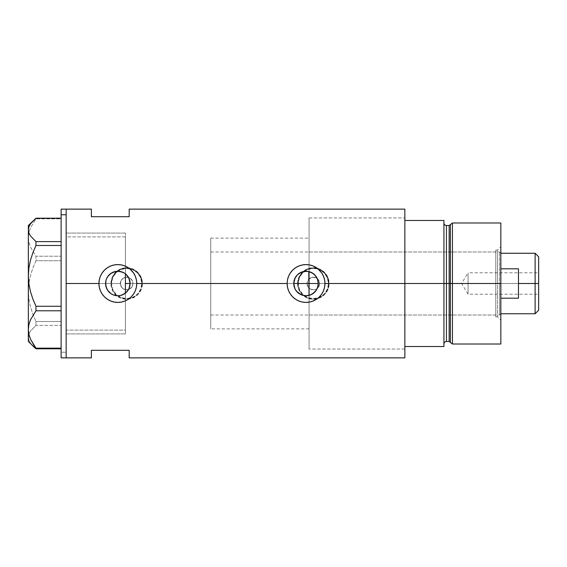 <?xml version="1.0" encoding="UTF-8"?>
<svg xmlns="http://www.w3.org/2000/svg" width="567" height="567" viewBox="0 0 567 567"><rect width="100%" height="100%" fill="white"/><g stroke="black" fill="none" stroke-linecap="round" stroke-linejoin="round"><path stroke-width="0.43" stroke-dasharray="2.83 2.13" d="M128.865 288.879L125.406 293.153L125.406 328.881L125.406 289.673L128.177 289.617L130.651 288.383L132.359 286.2L132.969 283.5L307.045 283.5L307.576 286.023L309.065 288.121L309.065 328.881L309.065 295.386L306.3 295.761L300.864 294.62L298.497 293.174L295.024 288.894M129.793 286.264L130.112 283.5L293.77 283.5L130.112 283.5L293.77 283.5L294.089 280.722M129.616 286.952L129.014 288.575M294.096 286.278L293.77 283.5L210.747 283.5L210.747 251.989L210.747 283.5L125.406 283.5L125.406 233.08L125.406 277.327L123.408 278.106L121.785 279.51L120.736 281.381L120.367 283.5A6.301 6.301 0 0 0 126.668 289.801A6.301 6.301 0 0 0 132.969 283.5L132.359 286.2L130.651 288.383L128.177 289.617L125.406 289.673L123.408 288.894L121.792 287.49L120.736 285.626L120.367 283.5L120.736 285.626L121.792 287.49L123.408 288.894L125.406 289.673L125.406 333.92L125.406 293.153L123.982 294.117M294.875 288.582L294.273 286.973M306.3 295.761L303.508 295.499M309.072 295.386L309.065 349.045L309.065 288.121L310.56 289.156L308.207 287.15L307.045 283.5A6.301 6.301 0 0 0 313.345 289.801A6.301 6.301 0 0 0 319.653 283.5L319.391 285.3L318.066 287.675L315.876 289.276L314.118 289.758L310.56 289.156L314.118 289.758L315.876 289.276L318.619 286.952L319.653 283.5L404.859 283.5L318.3 283.5L404.859 283.5L404.859 349.045L404.859 283.5L329.108 283.5A15.756 15.756 0 0 1 313.345 299.256A15.756 15.756 0 0 1 297.59 283.5L298.802 289.553L302.211 294.649L307.314 298.058L313.353 299.256L319.398 298.051L324.494 294.634L327.903 289.539L329.108 283.5L327.903 277.461L324.494 272.358L319.384 268.942L313.345 267.744L307.307 268.949L302.211 272.358L298.795 277.454L297.59 283.5L142.423 283.5A15.756 15.756 0 0 1 126.668 299.256A15.756 15.756 0 0 1 110.912 283.5L112.124 289.553L115.533 294.649L120.636 298.058L126.675 299.256L132.721 298.051L137.816 294.634L141.226 289.539L142.423 283.5L141.226 277.461L139.766 274.74L135.428 270.402L129.751 268.049L123.592 268.049L117.908 270.402L113.57 274.74L112.117 277.454L110.912 283.5L66.162 283.5L120.367 283.5L66.162 283.5L66.162 333.92L66.162 209.131L66.162 283.5L110.912 283.5L111.217 286.59L113.577 292.267L117.922 296.605L123.599 298.958L129.758 298.951L135.428 296.598L137.816 294.634L141.226 289.539L142.423 283.5L297.59 283.5L298.802 289.553L302.211 294.649L307.314 298.058L313.353 299.256L319.398 298.051L324.494 294.634L327.903 289.539L329.108 283.5L404.859 283.5L404.859 357.869L404.859 217.955L404.859 283.5L319.653 283.5L318.619 280.048L315.869 277.724L312.297 277.284L309.065 278.879L309.065 217.955L309.065 278.879L309.065 217.99L309.065 271.614L306.308 271.239M111.543 283.5A15.125 15.125 0 0 1 126.668 268.375A15.125 15.125 0 0 1 141.793 283.5A15.125 15.125 0 0 0 126.668 268.375A15.125 15.125 0 0 0 111.543 283.5L112.691 289.29L115.973 294.195L120.877 297.477L126.668 298.625L132.458 297.477L137.363 294.195L140.644 289.29L141.793 283.5L140.644 277.71L137.363 272.805L132.458 269.523L126.668 268.375L120.877 269.523L115.973 272.805L112.691 277.71L111.543 283.5A15.125 15.125 0 0 0 126.668 298.625A15.125 15.125 0 0 0 141.793 283.5A15.125 15.125 0 0 1 126.668 298.625A15.125 15.125 0 0 1 111.543 283.5L112.691 277.71L115.973 272.805L120.877 269.523L126.668 268.375L132.458 269.523L137.363 272.805L140.644 277.71L141.793 283.5L140.644 289.29L137.363 294.195L132.458 297.477L126.668 298.625L120.877 297.477L115.973 294.195L112.691 289.29L111.543 283.5M298.221 283.5A15.125 15.125 0 0 1 313.345 268.375A15.125 15.125 0 0 1 328.477 283.5A15.125 15.125 0 0 0 313.345 268.375A15.125 15.125 0 0 0 298.221 283.5L299.376 289.29L302.65 294.195L307.562 297.477L313.345 298.625L319.136 297.477L324.048 294.195L327.322 289.29L328.477 283.5L327.322 277.71L324.048 272.805L319.136 269.523L313.345 268.375L307.562 269.523L302.65 272.805L299.376 277.71L298.221 283.5A15.125 15.125 0 0 0 313.345 298.625A15.125 15.125 0 0 0 328.477 283.5A15.125 15.125 0 0 1 313.345 298.625A15.125 15.125 0 0 1 298.221 283.5L299.376 277.71L302.65 272.805L307.562 269.523L313.345 268.375L319.136 269.523L324.048 272.805L327.322 277.71L328.477 283.5L327.322 289.29L324.048 294.195L319.136 297.477L313.345 298.625L307.562 297.477L302.65 294.195L299.376 289.29L298.221 283.5M316.825 289.326L317.633 287.497M115.711 295.577L119.127 295.698M110.983 293.663L114.045 295.159M310.844 294.783L310.241 295.024M313.161 293.486L312.807 293.727M315.096 291.771L314.55 292.331M316.825 289.34L315.72 291.034M317.492 287.887L317.166 288.653M318.101 285.725L317.952 286.42M105.582 283.5L66.162 283.5L66.162 357.869L66.162 233.08L66.162 333.92L66.162 283.5L105.582 283.5M106.057 286.895L105.703 285.208M106.568 288.312L106.39 287.887M107.843 290.595L107.567 290.191M109.353 292.345L108.928 291.92M115.555 295.549L115.151 295.464M118.205 295.761L117.674 295.761M120.466 295.485L119.885 295.591M449.156 225.517L449.156 341.483L449.156 283.5L450.375 283.5L450.375 342.418L450.375 283.5L452.445 283.5L452.445 344.006L452.445 283.5L500.838 283.5L500.838 222.994L500.838 283.5L497.557 283.5L497.557 316.903L497.557 283.5L500.838 283.5L500.838 320.178L500.838 283.5L452.445 283.5L452.445 222.994L452.445 283.5L446.456 283.5L446.456 341.483L446.456 283.5L443.933 283.5L443.933 346.522L404.859 346.522L404.859 220.478L443.933 220.478L443.933 346.522L404.859 346.522L404.859 220.478L404.859 346.522L404.859 283.5L318.3 283.5L404.859 283.5L404.859 209.131L404.859 283.5L404.859 217.955L404.859 283.5L309.065 283.5L309.065 315.011L309.065 283.5L495.792 283.5L309.065 283.5L309.065 217.955L309.065 278.879L312.297 277.284L315.869 277.724L318.619 280.048L319.653 283.5L319.171 281.09L317.803 279.042L315.762 277.674L313.345 277.199L310.936 277.674L308.108 279.999L307.165 282.274L307.165 284.726L308.108 287.001L309.844 288.738L312.119 289.68L314.579 289.68L316.847 288.738L318.59 287.001L319.653 283.5A6.301 6.301 0 0 0 313.345 277.199A6.301 6.301 0 0 0 307.045 283.5L307.576 280.97L309.065 278.879L307.576 280.97L307.045 283.5L132.969 283.5L132.494 281.09L131.126 279.042L129.078 277.674L126.668 277.199L123.167 278.262L120.849 281.09L120.487 284.726L122.21 287.958L125.442 289.68L129.078 289.326L131.913 287.001L132.969 283.5A6.301 6.301 0 0 0 126.668 277.199A6.301 6.301 0 0 0 120.367 283.5L120.736 281.381L121.785 279.51L123.408 278.106L125.406 277.327L128.177 277.383L130.658 278.617L132.82 282.118L132.969 283.5L132.366 280.8L130.658 278.617L128.177 277.383L125.406 277.327L125.406 238.119L125.406 328.881L125.406 283.5L210.747 283.5L210.747 238.119L210.747 283.5L130.112 283.5L129.793 280.729M91.372 216.693L129.191 216.693L129.191 209.131L129.191 216.693L91.372 216.693L91.372 209.131L91.372 216.693M309.065 288.121L309.065 349.01L309.065 288.121M91.372 350.307L91.372 357.869L91.372 350.307L129.191 350.307L91.372 350.307M129.191 357.869L129.191 350.307L129.191 357.869M123.989 272.883L122.451 272.132M119.892 271.409L120.466 271.515M117.674 271.239L118.205 271.239M115.144 271.536L115.562 271.451M112.457 272.486L114.052 271.834M108.928 275.08L109.346 274.655M107.567 276.809L107.843 276.398M106.39 279.106L106.568 278.688M105.703 281.792L106.057 280.119M66.162 283.5L66.162 233.08L66.162 283.5M125.406 293.153L125.406 333.92L125.406 293.153M317.952 280.587L318.101 281.267M317.166 278.347L317.492 279.113M315.72 275.973L316.825 277.66M314.55 274.669L315.096 275.229M312.757 273.237L309.065 271.614L309.065 217.955L309.065 283.5L404.859 283.5L404.859 220.478L443.933 220.478L443.933 344.006L443.933 222.994L443.933 283.5L443.933 222.994L443.933 283.5L443.933 222.994L443.933 283.5L446.456 283.5L446.456 225.517M310.241 271.976L310.844 272.217M316.542 299.22L319.405 296.867L321.758 294.004L323.509 290.736L324.579 287.185L324.948 283.5A18.909 18.909 0 0 0 324.948 283.479M313.303 266.043A18.909 18.909 0 0 0 313.282 266.036L316.542 267.78L319.405 270.133L321.758 272.996L323.509 276.264L324.579 279.815L324.948 283.5M309.745 264.959A18.909 18.909 0 0 0 309.724 264.959L306.038 264.591L302.346 264.959L298.802 266.029L295.535 267.78L292.161 270.657M290.325 272.982A18.909 18.909 0 0 0 290.318 272.996L288.568 276.264L287.49 279.815L287.129 283.5L287.497 287.228M287.497 279.793A18.909 18.909 0 0 0 287.129 283.5M312.006 265.562L309.724 264.959M291.154 271.841L290.318 272.996M287.49 287.185L288.568 290.736L290.318 294.004M290.332 294.032L291.247 295.279M292.026 296.194L295.535 299.22L298.809 300.971M299.922 301.389L302.388 302.048M302.346 302.041L306.3 302.402M306.038 302.409L312.367 301.318M125.073 300.971L128.348 299.22L131.218 296.867L133.564 294.004L135.315 290.736L136.392 287.185L136.753 283.5A18.909 18.909 0 0 0 136.753 283.486L136.385 279.786M136.392 279.815L135.315 276.264L133.564 272.996L131.218 270.133L128.348 267.78L125.08 266.029A18.909 18.909 0 0 0 125.094 266.036L125.073 266.029M117.851 264.591A18.909 18.909 0 0 0 117.844 264.591L114.158 264.959A18.909 18.909 0 0 0 114.137 264.959L110.608 266.029L107.34 267.78L104.477 270.133A18.909 18.909 0 0 0 104.463 270.14L103.959 270.672M124.01 265.625L121.473 264.945M121.536 264.959L117.844 264.591M102.953 271.848L102.138 272.982M102.124 272.996L100.38 276.264L99.303 279.815L98.934 283.5L99.303 287.185L100.38 290.736L102.124 294.004L104.477 296.867L107.34 299.22L110.622 300.971M111.727 301.389L114.194 302.055M114.158 302.041L118.106 302.402M117.844 302.409L124.173 301.318M297.59 283.5A15.756 15.756 0 0 1 313.345 267.744A15.756 15.756 0 0 1 329.108 283.5L327.903 277.461L324.494 272.358L319.384 268.942L313.345 267.744L307.307 268.949L302.211 272.358L298.795 277.454L297.59 283.5L297.895 280.424L300.248 274.747L304.592 270.402L307.321 268.942L313.345 267.744L319.377 268.942L322.106 270.402L326.45 274.747L328.803 280.424L328.803 286.576L326.45 292.253L324.487 294.642L319.377 298.058L316.421 298.951L313.345 299.256L307.321 298.058L302.204 294.642L300.248 292.253L297.895 286.576L297.59 283.5M110.912 283.5A15.756 15.756 0 0 1 126.668 267.744A15.756 15.756 0 0 1 142.423 283.5L141.226 277.461L137.809 272.358L132.706 268.942L126.661 267.744L120.629 268.949L115.533 272.358L112.117 277.454L110.912 283.5L112.11 277.469L115.526 272.358L117.915 270.402L120.636 268.942L126.668 267.744L132.699 268.942L137.809 272.358L139.773 274.747L142.126 280.424L142.126 286.576L139.773 292.253L137.809 294.642L132.699 298.058L129.744 298.951L126.668 299.256L120.636 298.058L115.526 294.642L113.57 292.253L112.11 289.531L110.912 283.5M129.014 278.425L129.609 280.041M125.406 273.847L125.406 330.1L66.162 330.1L66.162 233.08L66.162 236.9L125.406 236.9L125.406 273.847L128.865 278.106M295.024 278.106L296.52 275.76L300.871 272.373L303.522 271.494L309.065 271.614M294.273 280.034L294.875 278.418M61.123 352.235L61.123 209.131L61.123 352.235L66.162 352.235L61.123 352.235L61.123 357.869L61.123 352.235M66.162 209.131L66.162 357.869L66.162 209.131M28.35 237.53L28.882 242.343L30.434 247.084L35.955 256.213L61.123 256.213L61.123 218.848L35.955 218.848L30.462 227.899L28.903 232.64L28.35 237.53L28.882 242.343L30.434 247.084L35.955 256.213L35.955 260.735L32.865 267.993L30.462 275.456L28.903 283.167L28.35 291.119L28.882 298.944L30.434 306.662L32.858 314.217L35.955 321.51L61.123 321.51L61.123 260.735L35.955 260.735L32.865 267.993L30.462 275.456L28.903 283.167L28.35 291.119L28.882 298.944L30.434 306.662L32.858 314.217L35.955 321.51L35.955 325.387L30.434 331.093L28.889 334.062L28.35 337.089L28.896 340.136L30.448 343.099L32.858 345.983L30.448 343.099L28.896 340.136L28.35 337.089L28.35 225.517L28.35 341.483L28.889 334.062L30.434 331.093L35.955 325.387L61.123 325.387L35.955 325.387L35.955 321.51L61.123 321.51L61.123 348.797L61.123 256.213L61.123 260.735L35.955 260.735L35.955 256.213L61.123 256.213L61.123 218.203L61.123 241.613L61.123 218.203L61.123 218.848L35.955 218.848L30.462 227.899L28.903 232.64L28.35 237.53M61.123 310.787L61.123 245.49L61.123 310.787M28.896 226.864L30.448 223.901L32.858 221.017M35.955 218.203L35.955 218.848L35.955 218.203M66.162 330.1L66.162 233.08L66.162 330.1L125.406 330.1L125.406 333.92L125.406 233.08L125.406 236.9L66.162 236.9L66.162 330.1M61.123 348.797L61.123 348.152L61.123 348.797M61.123 245.49L61.123 241.613L61.123 245.49M495.792 283.5L495.792 316.903L495.792 283.5L497.557 283.5L495.792 283.5L497.557 283.5L497.557 316.903L497.557 283.5L495.792 283.5L495.792 250.097L495.792 316.903L495.792 251.989L495.792 315.011L495.792 283.5L309.065 283.5L309.065 349.045L309.065 251.989L309.065 349.045L309.065 283.5L495.792 283.5L495.792 251.989L495.792 283.5M450.375 342.418L450.375 224.582M446.456 341.483L446.456 283.5L449.156 283.5L449.156 341.483M500.838 283.5L500.838 344.006L500.838 246.822L500.838 283.5L497.557 283.5L497.557 250.097L497.557 283.5L500.838 283.5L500.838 246.822L500.838 283.5L500.838 253.251L500.838 283.5L499.577 283.5L500.838 283.5L500.838 298.199L500.838 268.801L500.838 298.199L500.838 283.5L499.577 283.5L499.577 251.989L499.577 283.5L210.747 283.5L210.747 328.881L210.747 238.119L210.747 315.011L210.747 251.989L210.747 315.011L210.747 283.5L499.577 283.5L499.577 251.989L499.577 283.5L309.065 283.5L309.065 251.989L309.065 283.5L499.577 283.5L499.577 315.011L499.577 283.5L499.577 315.011L499.577 283.5L500.838 283.5L500.838 298.199L500.838 283.5M446.456 283.5L446.456 225.517L446.456 283.5M449.156 283.5L449.156 225.517L449.156 283.5M404.859 346.522L404.859 283.5L404.859 346.522M404.859 220.478L404.859 217.955L404.859 220.478M497.557 283.5L497.557 250.097L497.557 283.5M535.12 283.5L535.12 253.251L535.12 283.5L518.479 283.5L518.479 268.801L500.838 268.801L500.838 313.749L500.838 298.199L518.479 298.199L518.479 283.5L535.12 283.5L535.12 313.749L535.12 283.5L538.65 283.5L535.12 283.5M538.65 256.78L538.65 283.5L468.066 283.5L468.066 294.216L468.066 283.5L538.65 283.5L538.65 294.216L538.65 256.78M538.65 272.784L538.65 283.5L468.066 283.5L538.65 283.5L538.65 285.591L538.65 272.784L538.65 310.22L538.65 272.784L468.066 272.784L468.066 283.5C468.066 269.679 468.066 269.679 468.066 283.5C468.066 269.679 468.066 269.679 468.066 283.5L468.066 272.784L461.623 283.5L468.066 283.5C468.066 297.321 468.066 297.321 468.066 283.5C468.066 297.321 468.066 297.321 468.066 283.5L461.623 283.5L468.066 294.216L538.65 294.216M125.406 283.5L125.406 238.119L125.406 283.5M500.838 298.199L500.838 313.749L500.838 298.199L518.479 298.199L518.479 268.801L500.838 268.801L500.838 298.199M518.479 268.801L518.479 298.199L518.479 268.801M538.65 285.591L538.65 294.011L538.65 285.591M309.065 328.881L210.747 328.881M404.859 349.045L309.065 349.045L404.859 349.045M66.162 333.92L125.406 333.92L66.162 333.92M125.406 233.08L66.162 233.08L125.406 233.08M309.065 217.955L404.859 217.955L309.065 217.955M210.747 238.119L309.065 238.119M495.792 316.903L497.557 316.903L500.838 320.178M309.065 315.011L495.792 315.011M495.792 250.097L497.557 250.097L500.838 246.822M309.065 251.989L495.792 251.989M500.838 253.251L499.577 251.989L210.747 251.989M210.747 315.011L499.577 315.011L500.838 313.749"/><path stroke-width="0.85" d="M127.674 290.836L127.029 291.629M125.874 292.77L128.56 289.475M129.836 286.087L129.616 286.952M129.014 288.575L130.112 283.5A12.261 12.261 0 0 1 117.844 295.761A12.261 12.261 0 0 1 105.582 283.5L106.454 288.043M294.273 286.973L294.053 286.101M317.952 286.42L318.3 283.5A12.261 12.261 0 0 1 306.038 295.761A12.261 12.261 0 0 1 293.77 283.5L294.875 288.582M295.329 289.475L296.215 290.843M298.816 293.415L298.029 292.792M296.86 291.636L296.527 291.24M301.084 294.72L300.262 294.323M303.572 295.513L303.026 295.393M306.967 295.733L306.173 295.761M306.3 295.761L308.774 295.457M296.52 291.232L300.864 294.62L303.508 295.499M308.774 271.543L309.065 295.386L312.757 293.763L316.492 289.914M314.55 292.331L312.821 293.713M120.353 295.506L124.62 293.727M124.414 293.862L120.239 295.527L117.844 295.761L113.152 294.833L111.033 293.699L107.645 290.311L106.511 288.192L105.816 285.896L105.767 281.36M112.897 294.72L115.555 295.549M115.512 295.542L113.457 294.953M106.553 288.284L108.453 291.388L110.983 293.663L109.353 292.345M108.928 291.92L107.624 290.276M404.859 209.131L404.859 346.522L443.933 346.522L443.933 283.5L446.456 283.5L443.933 283.5L443.933 220.478L404.859 220.478L404.859 283.5L443.933 283.5L443.933 220.478L404.859 220.478L404.859 346.522L443.933 346.522L443.933 283.5L404.859 283.5L404.859 357.869L404.859 283.5L324.948 283.5L324.579 287.207L323.495 290.772L321.744 294.018L319.398 296.874L316.542 299.22L313.289 300.964L309.724 302.048L306.031 302.409L302.324 302.041L298.774 300.957L295.52 299.213L292.664 296.867L290.325 294.018L288.575 290.751L287.497 287.2L287.129 283.5L136.753 283.5L136.385 287.207L135.3 290.772L133.557 294.018L131.211 296.874L128.348 299.22L125.094 300.964L121.529 302.048L117.837 302.409L114.137 302.041L110.586 300.957L107.333 299.213L104.47 296.867L102.131 294.018L100.38 290.751L99.303 287.2L98.934 283.5L66.162 283.5L66.162 209.131L66.162 283.5L98.934 283.5A18.909 18.909 0 0 0 117.844 302.409A18.909 18.909 0 0 0 136.753 283.5L136.385 287.207L135.3 290.772L133.557 294.018L131.211 296.874L128.348 299.22L125.094 300.964L121.529 302.048L117.837 302.409L114.137 302.041L110.586 300.957L107.333 299.213L104.47 296.867L102.131 294.018L100.38 290.751L99.303 287.2L98.934 283.5L99.303 279.793L100.38 276.249L102.138 272.982L104.47 270.133L107.333 267.787L110.6 266.036L114.144 264.959L117.851 264.591L121.544 264.959L125.101 266.036L128.362 267.787L131.211 270.126L133.564 272.989L135.3 276.242L136.385 279.8L136.753 283.5L287.129 283.5A18.909 18.909 0 0 0 306.038 302.409A18.909 18.909 0 0 0 324.948 283.5L324.579 287.207L323.495 290.772L321.744 294.018L319.398 296.874L316.542 299.22L313.289 300.964L309.724 302.048L306.031 302.409L302.324 302.041L298.774 300.957L295.52 299.213L292.664 296.867L290.325 294.018L288.575 290.751L287.497 287.2L287.129 283.5L287.497 279.793L288.575 276.249L290.325 272.982L292.664 270.133L295.52 267.787L298.788 266.036L302.331 264.959L306.045 264.591L309.738 264.959L313.289 266.036L316.556 267.787L319.405 270.126L321.751 272.989L323.495 276.242L324.579 279.8L324.948 283.5L404.859 283.5L404.859 209.131L129.191 209.131L129.191 216.693L91.372 216.693L91.372 209.131L91.372 216.693L129.191 216.693L129.191 209.131M312.757 293.763L310.844 294.783M310.241 295.024L309.072 295.386M316.017 290.63L315.096 291.771M317.633 287.497L317.492 287.887M317.166 288.653L316.825 289.326M318.101 281.267L318.101 285.725M105.767 285.648L105.816 281.104L106.511 278.808L107.645 276.689L111.033 273.301L113.152 272.167L117.844 271.239L122.536 272.167L124.662 273.301L126.519 274.825L129.177 278.808L130.112 283.5L129.177 288.192L128.043 290.311L126.519 292.175L122.536 294.833M107.567 290.191L105.887 286.215M112.464 294.521L111.012 293.685M117.674 295.761L115.703 295.577M119.127 295.698L118.205 295.761M122.5 294.847L120.466 295.485M125.406 293.153L125.406 273.847L125.874 274.23M66.162 283.5L66.162 357.869L66.162 283.5M91.372 350.307L129.191 350.307L129.191 357.869L129.191 350.307L91.372 350.307L91.372 357.869L91.372 350.307M120.466 271.515L124.414 273.145M124.931 273.485L127.674 276.164M120.353 271.494L122.507 272.153M118.205 271.239L119.892 271.409M113.464 272.047L117.674 271.239M109.346 274.655L112.89 272.28M117.808 271.239L115.711 271.423L111.012 273.315M110.983 273.337L108.928 275.08M106.454 278.95L107.567 276.809M107.843 276.398L108.453 275.619M105.887 280.778L106.057 280.119M317.492 279.113L317.952 280.587M316.485 277.079L317.166 278.347M315.096 275.229L316.025 276.377M310.844 272.217L314.55 274.669M317.35 278.758L315.72 275.973L312.814 273.273M306.18 271.239L300.871 272.38L297.455 274.74L295.024 278.099L293.77 283.5A12.261 12.261 0 0 1 306.038 271.239A12.261 12.261 0 0 1 318.3 283.5L317.371 288.192L316.237 290.311L314.713 292.175L310.73 294.833L306.038 295.761L301.346 294.833L297.363 292.175L295.839 290.311L294.705 288.192L293.77 283.5L294.705 278.808L297.363 274.825L301.346 272.167L303.643 271.473L308.434 271.473L312.849 273.301L314.713 274.825L317.371 278.808L318.3 283.5L309.065 283.5L309.065 271.614L310.241 271.976M324.948 283.479A18.909 18.909 0 0 0 313.303 266.043L318.037 268.893L321.751 272.989L323.495 276.242L324.579 279.8L324.948 283.5M312.204 265.625L313.26 266.029A18.909 18.909 0 0 0 309.745 264.959M309.454 264.902L309.724 264.952A18.909 18.909 0 0 0 290.325 272.982L292.664 270.133L295.52 267.787L298.788 266.036L302.331 264.959L306.045 264.591L309.738 264.959L313.289 266.036M290.318 272.996L290.318 272.996A18.909 18.909 0 0 0 287.497 279.793L288.575 276.249L290.325 272.982M287.129 283.5L287.497 279.793M323.679 276.696L323.516 276.299M302.842 264.867L302.331 264.959M299.426 265.788L298.809 266.029M292.161 270.657L291.154 271.841M291.247 295.279L291.927 296.08M298.809 300.971L299.922 301.389M302.388 302.048L303.005 302.161M312.367 301.318L316.542 299.22M128.348 267.78A18.909 18.909 0 0 0 125.101 266.043L129.85 268.893L133.564 272.989L135.3 276.242L136.385 279.8L136.753 283.5A18.909 18.909 0 0 0 128.376 267.794M125.094 266.036A18.909 18.909 0 0 0 117.851 264.591L121.544 264.959L125.101 266.036M117.589 264.598L117.844 264.591A18.909 18.909 0 0 0 98.934 283.5L99.303 279.793L100.38 276.249L102.138 272.982L104.47 270.133L107.333 267.787L110.6 266.036L114.144 264.959L117.851 264.591M135.485 276.696L135.322 276.292M125.073 266.029L124.01 265.625M114.64 264.867L114.144 264.959M111.217 265.788L110.615 266.029M103.959 270.672L102.953 271.848M100.217 290.325L100.373 290.722M110.622 300.971L111.727 301.389M114.194 302.055L114.832 302.168M124.173 301.318L125.073 300.971M106.057 280.105L105.582 283.5A12.261 12.261 0 0 1 117.844 271.239A12.261 12.261 0 0 1 130.112 283.5L128.865 278.106L127.022 275.364M108.453 275.612L106.553 278.716M120.112 271.444L117.886 271.239M309.065 295.386L309.065 283.5L318.3 283.5L317.385 278.844M129.609 280.041L129.836 280.906M128.553 277.525L129.014 278.425M306.308 271.239L306.974 271.274M303.04 271.607L303.579 271.487M300.262 272.677L301.084 272.28M298.036 274.208L298.816 273.585M296.215 276.157L296.867 275.356M294.875 278.418L295.329 277.525M294.053 280.899L294.273 280.034M61.123 357.869L61.123 209.131L61.123 214.765L66.162 214.765L66.162 209.131L66.162 214.765L61.123 214.765L61.123 357.869L66.162 357.869L66.162 214.765L66.162 357.869L91.372 357.869M32.858 345.983L35.955 348.797L35.955 348.152L61.123 348.152L35.955 348.152L30.462 339.101L28.903 334.36L28.35 329.47L28.882 324.657L30.434 319.916L35.955 310.787L35.955 306.265L61.123 306.265L35.955 306.265L32.865 299.007L30.462 291.544L28.903 283.833L28.35 275.881L28.35 341.483L35.955 348.797L61.123 348.797L35.955 348.797L30.462 339.101L28.903 334.36L28.35 329.47L28.882 324.657L30.434 319.916L35.955 310.787L61.123 310.787L35.955 310.787L35.955 306.265L32.865 299.007L30.462 291.544L28.903 283.833L28.35 275.881L28.882 268.056L30.434 260.338L32.858 252.783L35.955 245.49L61.123 245.49L35.955 245.49L35.955 241.613L30.434 235.907L28.889 232.938L28.35 229.911L28.896 226.864L30.448 223.901L35.955 218.203L61.123 218.203L35.955 218.203L28.35 225.517L28.35 275.881L28.882 268.056L30.434 260.338L32.858 252.783L35.955 245.49L35.955 241.613L30.434 235.907L28.889 232.938L28.35 229.911L28.896 226.864M61.123 241.613L35.955 241.613L61.123 241.613M28.35 341.483L28.35 225.517M125.406 273.62L125.406 293.295M452.445 283.5L452.445 222.994L452.445 283.5L500.838 283.5L500.838 222.994L500.838 283.5L452.445 283.5L452.445 344.006L452.445 283.5L450.375 283.5L452.445 283.5M450.375 224.582L450.375 342.418L450.375 224.582L450.375 283.5L449.156 283.5L449.156 341.483L449.156 283.5L450.375 283.5L450.375 342.418L449.156 341.483L449.156 225.517L452.445 222.994L500.838 222.994M449.156 225.517L446.456 225.517L446.456 341.483L446.456 283.5L449.156 283.5L446.456 283.5L446.456 341.483C444.932 341.632 444.089 342.475 443.933 344.006M500.838 344.006L500.838 283.5L500.838 344.006L452.445 344.006L450.375 342.418M446.456 283.5L446.456 225.517L446.456 283.5M449.156 283.5L449.156 225.517L449.156 283.5M535.12 283.5L538.65 283.5L538.65 256.78L538.65 310.22L538.65 283.5L535.12 283.5L535.12 253.251L535.12 283.5L518.479 283.5L535.12 283.5L535.12 313.749L535.12 283.5M518.479 268.801L518.479 298.199L500.838 298.199L518.479 298.199L518.479 268.801L500.838 268.801L518.479 268.801M293.77 283.5L309.065 283.5L293.77 283.5M125.406 283.5L130.112 283.5L125.406 283.5M61.123 209.131L91.372 209.131M404.859 357.869L129.191 357.869M446.456 341.483L449.156 341.483M446.456 225.517C444.932 225.368 444.089 224.525 443.933 222.994M500.838 253.251L535.12 253.251L538.65 256.78M500.838 313.749L535.12 313.749L538.65 310.22"/></g></svg>
